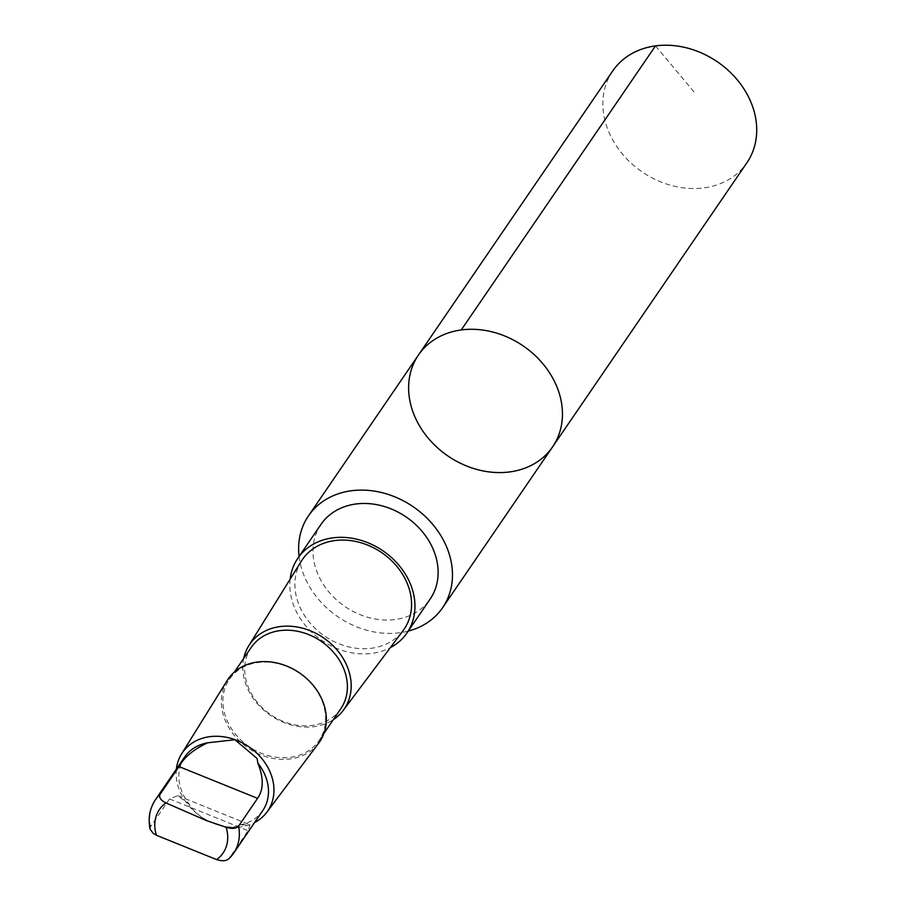 <?xml version="1.0" encoding="UTF-8"?>
<svg xmlns="http://www.w3.org/2000/svg" width="906" height="906" viewBox="0 0 906 906"><rect width="100%" height="100%" fill="white"/><g stroke="black" fill="none" stroke-linecap="round" stroke-linejoin="round"><path stroke-width="0.68" stroke-dasharray="4.53 3.4" d="M612.694 70.985A81.291 66.67 -145.6 0 0 625.457 157.497A81.291 66.67 -145.6 0 0 746.895 162.763M184.575 757.122A47.361 38.845 -145.6 0 0 189.479 804.585C197.01 819.545 228.006 832.093 239.75 824.913L249.943 824.856L248.085 830.7L229.059 858.526M239.75 824.913A47.361 38.845 -145.6 0 0 262.763 810.598M299.082 556.454A81.28 66.67 -145.6 0 0 321.222 602.388A81.28 66.67 -145.6 0 0 408.232 631.097M552.626 446.817A81.291 66.67 34.4 0 1 447.904 455.967A81.291 66.67 34.4 0 1 418.436 355.05M320.973 524.427A66.115 54.224 -145.6 0 0 331.37 594.8A66.115 54.224 -145.6 0 0 430.135 599.081M290.147 579.172A66.115 54.224 -145.6 0 0 308.199 628.662A66.115 54.224 -145.6 0 0 390.305 647.665M301.358 561.131A61.642 50.555 -145.6 0 0 312.026 625.208A61.642 50.555 -145.6 0 0 403.057 630.678M243.737 658.356A57.271 46.976 -145.6 0 0 270.486 715.4A57.271 46.976 -145.6 0 0 333.34 719.636M251.234 647.405A54.281 44.519 -145.6 0 0 270.905 714.789A54.281 44.519 -145.6 0 0 340.837 708.673M310.509 682.796A54.281 44.519 -145.6 0 0 229.433 679.274A54.281 44.519 -145.6 0 0 249.105 746.669A54.281 44.519 -145.6 0 0 319.037 740.553A54.281 44.519 -145.6 0 0 310.509 682.796M227.168 680.542A55.47 45.493 -145.6 0 0 248.165 748.039A55.47 45.493 -145.6 0 0 318.685 743.124M176.387 769.081A51.676 42.389 -145.6 0 0 201.132 816.804A51.676 42.389 -145.6 0 0 254.586 822.557M150.079 829.149L150.521 826.759L169.547 798.945L177.757 795.661L189.479 804.585M655.491 45.9L695.57 93.805M155.436 799.726A47.361 38.845 -145.6 0 0 150.521 826.759M169.547 798.945L248.085 830.7M319.037 740.553L323.952 733.373M229.433 679.274L234.348 672.093M177.757 795.661L249.943 824.856"/><path stroke-width="1.36" d="M539.863 360.316A81.291 66.67 34.4 0 1 552.626 446.817A81.291 66.67 34.4 0 1 447.904 455.967A81.291 66.67 34.4 0 1 418.436 355.05A81.291 66.67 34.4 0 1 539.863 360.316A81.291 66.67 34.4 0 1 552.626 446.817L746.895 162.763A81.291 66.67 -145.6 0 0 734.12 76.251A81.291 66.67 -145.6 0 0 612.694 70.985L418.436 355.05A81.291 66.67 34.4 0 1 539.863 360.316M238.538 826.17A47.361 38.845 -145.6 0 1 233.623 853.203L229.059 858.526A47.361 38.845 -145.6 0 0 233.623 853.203L262.763 810.598A47.361 38.845 -145.6 0 0 257.859 763.135L257.089 758.458L234.926 739.738L207.587 742.807A47.361 38.845 -145.6 0 0 184.575 757.122L155.436 799.726A47.361 38.845 -145.6 0 1 160 794.415C158.754 797.439 160.724 800.281 165.9 802.92L206.274 820.519L226.081 827.257C231.834 829.035 235.99 828.684 238.538 826.17L257.564 798.356C263.68 789.67 263.782 777.926 257.859 763.135M229.059 858.526C226.511 861.028 222.366 861.391 216.602 859.601L156.421 835.264L153.069 833.203L150.079 829.149C147.871 818.333 149.649 808.537 155.436 799.726M408.232 631.097A81.28 66.67 -145.6 0 0 442.649 607.654A81.28 66.67 -145.6 0 0 429.874 521.143A81.28 66.67 -145.6 0 0 308.448 515.888A81.28 66.67 -145.6 0 0 299.082 556.454M390.305 647.665A66.115 54.224 -145.6 0 0 406.975 632.943L430.135 599.081A66.115 54.224 -145.6 0 0 406.171 516.998A66.115 54.224 -145.6 0 0 320.973 524.427L297.814 558.3A66.115 54.224 -145.6 0 0 290.147 579.172M406.975 632.943A66.115 54.224 -145.6 0 0 383.012 550.859A66.115 54.224 -145.6 0 0 297.814 558.3M333.34 719.636A57.271 46.976 -145.6 0 0 343.295 710.327L403.057 630.678A61.642 50.555 -145.6 0 0 394.427 563.6A61.642 50.555 -145.6 0 0 301.358 561.131L248.799 645.718A57.271 46.976 -145.6 0 0 243.737 658.356M343.295 710.327A57.271 46.976 -145.6 0 0 335.277 648.005A57.271 46.976 -145.6 0 0 248.799 645.718M323.952 733.373L340.837 708.673A54.281 44.519 -145.6 0 0 332.309 650.916A54.281 44.519 -145.6 0 0 251.234 647.405L234.348 672.093M254.586 822.557A51.676 42.389 -145.6 0 0 266.828 812.24L318.685 743.124A55.47 45.493 -145.6 0 0 310.928 682.762A55.47 45.493 -145.6 0 0 227.168 680.542L181.574 753.928A51.676 42.389 -145.6 0 0 176.387 769.081M266.828 812.24A51.676 42.389 -145.6 0 0 259.603 756A51.676 42.389 -145.6 0 0 181.574 753.928M207.587 742.807C193.499 749.489 183.986 757.416 179.026 766.589L160 794.415M461.233 329.965L655.491 45.9M216.602 859.601A38.55 31.619 -145.6 0 0 226.081 827.257M165.9 802.92A38.55 31.619 -145.6 0 0 156.421 835.264M179.026 766.589L257.564 798.356M442.649 607.654L552.626 446.817M308.448 515.888L418.436 355.05"/></g></svg>

